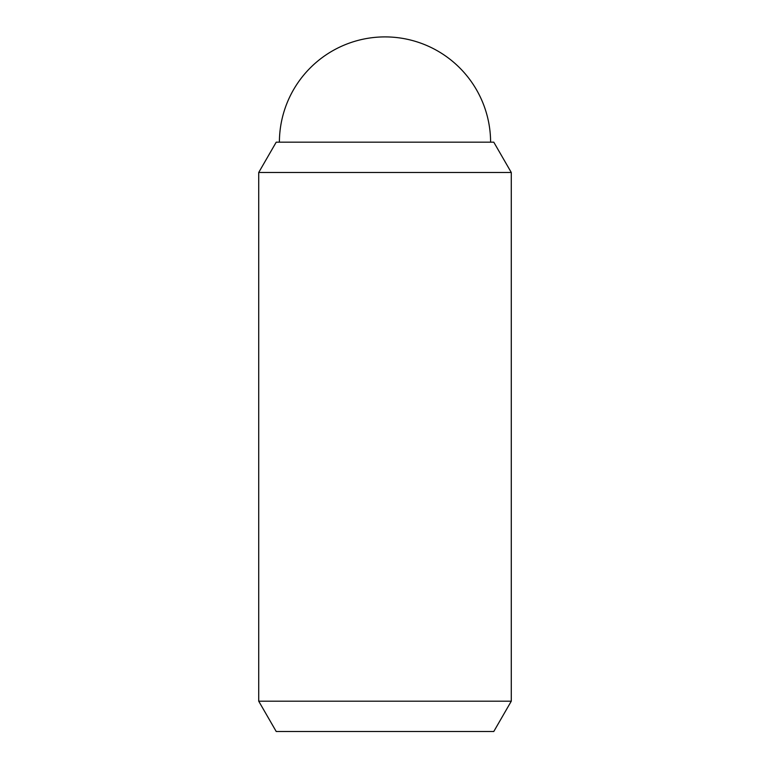 <?xml version="1.0" encoding="UTF-8"?>
<svg xmlns="http://www.w3.org/2000/svg" width="770" height="770" viewBox="0 0 770 770"><rect width="100%" height="100%" fill="white"/><g stroke="black" fill="none" stroke-linecap="round" stroke-linejoin="round"><path stroke-width="1.16" d="M279.394 142.171A105.606 105.606 0 0 1 385 36.902A105.606 105.606 0 0 1 490.606 142.171M511.28 701.191L493.782 731.5L276.218 731.5L258.72 701.191L258.72 172.48L276.218 142.171L493.782 142.171L511.28 172.48L511.28 701.191L258.72 701.191M511.28 172.48L258.72 172.48"/></g></svg>

